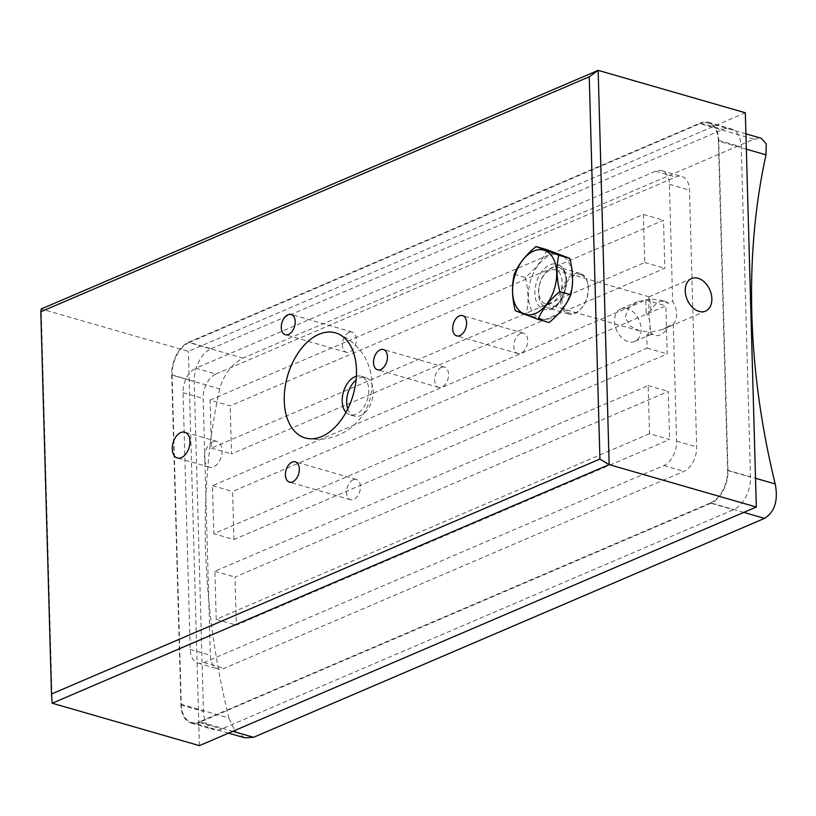 <?xml version="1.0" encoding="UTF-8"?>
<svg xmlns="http://www.w3.org/2000/svg" width="816" height="816" viewBox="0 0 816 816"><rect width="100%" height="100%" fill="white"/><g stroke="black" fill="none" stroke-linecap="round" stroke-linejoin="round"><path stroke-width="0.61" stroke-dasharray="4.08 3.06" d="M668.63 326.094L662.929 329.368L650.638 332.112L648.893 314.099L648.975 296.8L649.709 299.003L637.418 301.757L628.646 307.887L625.209 317.251L629.921 325.992L639.224 330.847L650.638 332.112C651.086 334.55 651.433 334.968 651.658 333.367L646.772 335.458L647.129 348.095L213.833 533.735L212.486 485.683L645.782 300.043L646.139 312.681L651.015 310.59A17.717 11.057 106.1 0 1 664.734 301.318A17.717 11.057 106.1 0 1 667.998 303.317L672.659 301.318A17.717 12.322 66.8 0 1 673.302 324.095L668.63 326.094A17.717 11.057 106.1 0 1 660.287 334.897A17.717 11.057 106.1 0 1 654.922 335.366A17.717 11.057 106.1 0 1 651.658 333.367L651.311 334.325L654.922 335.366M549.984 270.269A17.717 11.057 -73.9 0 0 538.968 287.834A17.717 11.057 -73.9 0 0 545.547 303.848A17.717 11.057 -73.9 0 0 550.912 303.379A17.717 11.057 -73.9 0 0 561.928 285.824A17.717 11.057 -73.9 0 0 555.359 269.81A17.717 11.057 -73.9 0 0 549.984 270.269M627.361 308.581A17.717 12.322 66.8 0 0 620.843 308.856A17.717 12.322 66.8 0 0 615.08 325.666A17.717 12.322 66.8 0 0 628.289 341.69A17.717 12.322 66.8 0 0 634.797 341.425A17.717 12.322 66.8 0 0 640.56 324.605A17.717 12.322 66.8 0 0 627.361 308.581M520.475 333.499A10.547 6.579 -73.9 0 0 513.917 343.944A10.547 6.579 -73.9 0 0 517.834 353.481A10.547 6.579 -73.9 0 0 521.026 353.206A10.547 6.579 -73.9 0 0 527.585 342.751A10.547 6.579 -73.9 0 0 523.668 333.214A10.547 6.579 -73.9 0 0 520.475 333.499M345.974 412.325A20.084 12.546 -73.9 0 0 349.901 414.824A20.084 12.546 -73.9 0 0 355.99 414.293A20.084 12.546 -73.9 0 0 368.475 394.383A20.084 12.546 -73.9 0 0 361.019 376.217A20.084 12.546 -73.9 0 0 356.378 376.247M347.759 408.908A20.084 12.546 -73.9 0 0 354.368 416.109A20.084 12.546 -73.9 0 0 360.458 415.579A20.084 12.546 -73.9 0 0 372.943 395.668A20.084 12.546 -73.9 0 0 365.497 377.502A20.084 12.546 -73.9 0 0 359.407 378.032A20.084 12.546 -73.9 0 0 356.062 380.093M349.085 332.347A10.547 6.579 -73.9 0 0 342.526 342.802A10.547 6.579 -73.9 0 0 346.443 352.328A10.547 6.579 -73.9 0 0 349.636 352.053A10.547 6.579 -73.9 0 0 356.194 341.608A10.547 6.579 -73.9 0 0 352.288 332.071A10.547 6.579 -73.9 0 0 349.085 332.347M353.206 479.737A10.547 6.579 -73.9 0 0 346.647 490.192A10.547 6.579 -73.9 0 0 350.564 499.729A10.547 6.579 -73.9 0 0 353.756 499.453A10.547 6.579 -73.9 0 0 360.315 488.998A10.547 6.579 -73.9 0 0 356.398 479.461A10.547 6.579 -73.9 0 0 353.206 479.737M441.334 367.404A10.547 6.579 -73.9 0 0 434.775 377.859A10.547 6.579 -73.9 0 0 438.682 387.396A10.547 6.579 -73.9 0 0 441.884 387.11A10.547 6.579 -73.9 0 0 448.433 376.666A10.547 6.579 -73.9 0 0 444.526 367.129A10.547 6.579 -73.9 0 0 441.334 367.404M212.915 441.833A13.393 8.364 -73.9 0 0 204.581 455.104A13.393 8.364 -73.9 0 0 209.559 467.211A13.393 8.364 -73.9 0 0 213.608 466.864A13.393 8.364 -73.9 0 0 221.942 453.584A13.393 8.364 -73.9 0 0 216.974 441.476A13.393 8.364 -73.9 0 0 212.915 441.833M651.015 310.59L649.709 299.003L661.123 300.278L667.998 303.317M52.224 703.229L41.218 308.978L188.384 351.38L745.324 112.771M199.4 745.64L188.384 351.38M211.211 348.697L722.884 129.469A26.785 16.718 106.1 0 1 730.993 128.765A26.785 16.718 106.1 0 1 741.265 146.921L750.485 477.105A26.785 16.718 106.1 0 1 733.502 509.714L221.84 728.933A26.785 16.718 106.1 0 1 213.721 729.637A26.785 16.718 106.1 0 1 203.449 711.481L194.228 381.296A26.785 16.718 106.1 0 1 211.211 348.697L188.7 342.2L700.363 122.981A26.785 16.718 106.1 0 1 708.482 122.278A26.785 16.718 106.1 0 1 718.743 140.434L727.974 470.618A26.785 16.718 106.1 0 1 710.991 503.227L199.318 722.446A26.785 16.718 106.1 0 1 191.199 723.149A26.785 16.718 106.1 0 1 180.938 704.993L171.717 374.809A26.785 16.718 106.1 0 1 188.7 342.2M215.893 374.014L675.709 177.011A20.084 12.546 106.1 0 1 681.799 176.48A20.084 12.546 106.1 0 1 689.5 190.097L696.67 446.893A20.084 12.546 106.1 0 1 683.93 471.352L224.114 668.355A20.084 12.546 106.1 0 1 218.025 668.885A20.084 12.546 106.1 0 1 210.324 655.268L203.153 398.473A20.084 12.546 106.1 0 1 215.893 374.014L195.789 368.22L655.605 171.217A20.084 12.546 106.1 0 1 661.694 170.687A20.084 12.546 106.1 0 1 669.395 184.304L672.659 301.318M673.302 324.095L676.566 441.099A20.084 12.546 106.1 0 1 663.826 465.559L204.01 662.561A20.084 12.546 106.1 0 1 197.921 663.092A20.084 12.546 106.1 0 1 190.22 649.475L183.049 392.68A20.084 12.546 106.1 0 1 195.789 368.22M210.1 400.085L643.396 214.445L644.732 262.497L211.436 448.137L210.1 400.085L230.204 405.878L663.5 220.238L664.846 268.291L231.54 453.931L230.204 405.878M649.516 433.694L216.22 619.334L214.873 571.282L648.179 385.642L649.516 433.694L669.62 439.487L236.324 625.127L234.988 577.075L668.284 391.435L669.62 439.487M216.22 619.334L236.324 625.127M214.873 571.282L234.988 577.075M648.179 385.642L668.284 391.435M643.396 214.445L663.5 220.238M644.732 262.497L664.846 268.291M211.436 448.137L231.54 453.931M233.937 539.529L232.591 491.477L665.887 305.837L667.233 353.889L233.937 539.529L213.833 533.735M212.486 485.683L232.591 491.477M647.129 348.095L667.233 353.889M646.772 335.458A17.717 12.322 66.8 0 0 646.139 312.681M645.782 300.043L665.887 305.837M219.677 388.906A632.696 440.232 66.8 0 0 228.878 718.019L181.274 704.31L172.084 375.187L219.677 388.906C223.768 374.626 231.53 364.354 242.974 358.122L189.067 342.587L700.026 123.665L753.933 139.199L242.974 358.122M746.334 149.165L718.406 141.117L727.597 470.24L755.534 478.288M743.784 512.397L710.614 502.84L199.655 721.762L232.825 731.32M181.274 704.31A26.785 16.718 -73.9 0 0 191.546 722.466A26.785 16.718 -73.9 0 0 199.655 721.762M710.614 502.84A26.785 16.718 -73.9 0 0 727.597 470.24M718.406 141.117A26.785 16.718 -73.9 0 0 708.145 122.961A26.785 16.718 -73.9 0 0 700.026 123.665M189.067 342.587A26.785 16.718 -73.9 0 0 172.084 375.187M244.718 737.786L234.947 730.81L228.878 718.019M753.933 139.199L761.318 138.281M567.854 313.762A21.094 13.168 -73.9 0 0 568.507 313.976A21.094 13.168 -73.9 0 0 580.941 308.805A21.094 13.168 -73.9 0 0 587.969 284.447A21.094 13.168 -73.9 0 0 580.829 273.666A21.094 13.168 -73.9 0 0 580.186 273.452A21.094 13.168 -73.9 0 0 561.847 289.547A21.094 13.168 -73.9 0 0 567.854 313.762M558.858 267.332A21.094 13.168 106.1 0 1 564.866 291.547A21.094 13.168 106.1 0 1 546.536 307.652A21.094 13.168 106.1 0 1 545.894 307.428A21.094 13.168 106.1 0 1 539.876 283.213A21.094 13.168 106.1 0 1 558.215 267.118A21.094 13.168 106.1 0 1 558.858 267.332M581.298 274.91A20.023 12.495 106.1 0 1 588.081 285.151A20.023 12.495 106.1 0 1 581.41 308.275A20.023 12.495 106.1 0 1 568.987 312.977A20.023 12.495 106.1 0 1 563.438 289.496A20.023 12.495 106.1 0 1 581.298 274.91M557.685 264.466A23.521 14.688 106.1 0 1 559.123 265.159A23.521 14.688 106.1 0 1 564.56 290.894A23.521 14.688 106.1 0 1 546.271 309.784A23.521 14.688 106.1 0 1 543.221 309.193A23.521 14.688 106.1 0 1 536.693 281.602A23.521 14.688 106.1 0 1 557.685 264.466M540.182 318.577A33.395 20.849 -73.9 0 0 569.986 294.25A33.395 20.849 -73.9 0 0 560.725 255.082A33.395 20.849 -73.9 0 0 530.92 279.409A33.395 20.849 -73.9 0 0 540.182 318.577M547.026 249.727C542.752 259.804 535.5 269.056 525.249 277.471C528.564 290.435 528.901 302.573 526.269 313.885L549.056 322.544M515.263 310.712L526.269 313.885M514.243 274.298L525.249 277.471M171.717 374.809L194.228 381.296M180.938 704.993L203.449 711.481M199.318 722.446L221.84 728.933M710.991 503.227L733.502 509.714M727.974 470.618L750.485 477.105M718.743 140.434L741.265 146.921M700.363 122.981L722.884 129.469M183.049 392.68L203.153 398.473M190.22 649.475L210.324 655.268M204.01 662.561L224.114 668.355M663.826 465.559L683.93 471.352M676.566 441.099L696.67 446.893M669.395 184.304L689.5 190.097M655.605 171.217L675.709 177.011M639.224 330.847L545.547 303.848M620.843 308.856L637.418 301.757M517.834 353.481L456.715 335.876M354.368 416.109L349.901 414.824M346.443 352.328L285.325 334.723M350.564 499.729L289.445 482.113M438.682 387.396L377.563 369.781M209.559 467.211L177.388 457.949M648.975 296.8L691.58 278.552M662.929 329.368L705.534 311.12M191.199 723.149L213.721 729.637M708.482 122.278L730.993 128.765M197.921 663.092L218.025 668.885M661.694 170.687L681.799 176.48M216.974 441.476L184.804 432.205M444.526 367.129L383.408 349.513M356.398 479.461L295.28 461.856M352.288 332.071L291.159 314.456M307.306 438.447A54.856 54.856 0 0 0 337.528 333.55M365.497 377.502L361.019 376.217M523.668 333.214L462.55 315.608M634.797 341.425L651.372 334.325M649.036 296.8L555.359 269.81M664.734 301.318L661.123 300.278M228.572 733.135L191.546 722.466M745.906 133.844L708.145 122.961M568.507 313.976L546.536 307.652M588.081 285.151L587.969 284.447M581.41 308.275L580.941 308.805M559.123 265.159C574.739 272.891 563.601 311.549 546.271 309.784M580.186 273.452L558.215 267.118"/><path stroke-width="1.22" d="M459.357 315.884A10.547 6.579 -73.9 0 0 452.798 326.339A10.547 6.579 -73.9 0 0 456.715 335.876A10.547 6.579 -73.9 0 0 459.908 335.59A10.547 6.579 -73.9 0 0 466.466 325.145A10.547 6.579 -73.9 0 0 462.55 315.608A10.547 6.579 -73.9 0 0 459.357 315.884M356.378 376.247A20.084 12.546 -73.9 0 0 354.94 376.747A20.084 12.546 -73.9 0 0 343.128 393.098A20.084 12.546 -73.9 0 0 345.974 412.325M356.062 380.093A20.084 12.546 -73.9 0 0 347.759 408.908M287.966 314.731A10.547 6.579 -73.9 0 0 281.408 325.186A10.547 6.579 -73.9 0 0 285.325 334.723A10.547 6.579 -73.9 0 0 288.517 334.448A10.547 6.579 -73.9 0 0 295.076 323.993A10.547 6.579 -73.9 0 0 291.159 314.456A10.547 6.579 -73.9 0 0 287.966 314.731M292.087 462.131A10.547 6.579 -73.9 0 0 285.529 472.576A10.547 6.579 -73.9 0 0 289.445 482.113A10.547 6.579 -73.9 0 0 292.638 481.838A10.547 6.579 -73.9 0 0 299.197 471.383A10.547 6.579 -73.9 0 0 295.28 461.856A10.547 6.579 -73.9 0 0 292.087 462.131M380.205 349.799A10.547 6.579 -73.9 0 0 373.646 360.244A10.547 6.579 -73.9 0 0 377.563 369.781A10.547 6.579 -73.9 0 0 380.756 369.505A10.547 6.579 -73.9 0 0 387.314 359.05A10.547 6.579 -73.9 0 0 383.408 349.513A10.547 6.579 -73.9 0 0 380.205 349.799M180.744 432.562A13.393 8.364 -73.9 0 0 172.411 445.832A13.393 8.364 -73.9 0 0 177.388 457.949A13.393 8.364 -73.9 0 0 181.448 457.592A13.393 8.364 -73.9 0 0 189.771 444.322A13.393 8.364 -73.9 0 0 184.804 432.205A13.393 8.364 -73.9 0 0 180.744 432.562M698.088 278.276A17.717 12.322 66.8 0 0 691.58 278.552A17.717 12.322 66.8 0 0 685.817 295.361A17.717 12.322 66.8 0 0 699.016 311.386A17.717 12.322 66.8 0 0 705.534 311.12A17.717 12.322 66.8 0 0 711.287 294.301A17.717 12.322 66.8 0 0 698.088 278.276M40.8 311.773L41.218 308.978L598.148 70.36L745.324 112.771L756.33 507.022L199.4 745.64L52.224 703.229L609.164 464.62L599.923 459.041L589.244 76.796L40.8 311.773L51.479 694.018L599.923 459.041M589.244 76.796L598.148 70.36L609.164 464.62L756.33 507.022M321.79 436.509A54.682 34.139 -73.9 0 0 355.562 383.989A54.682 34.139 -73.9 0 0 337.528 333.55A54.682 34.139 -73.9 0 0 318.934 334.305A54.682 34.139 -73.9 0 0 284.723 390.17A54.682 34.139 -73.9 0 0 307.306 438.447A54.682 34.139 -73.9 0 0 321.79 436.509M51.479 694.018L52.224 703.229M755.534 478.288L775.2 483.949A632.696 440.232 -113.2 0 1 766.01 154.836L746.334 149.165M232.825 731.32L253.572 737.297L764.531 518.374L743.784 512.397M253.572 737.297L244.718 737.786L228.572 733.135M775.2 483.949C778.393 500.33 774.833 511.805 764.531 518.374M745.906 133.844L761.318 138.281L766.234 143.861L766.01 154.836M524.351 314.017A33.395 20.849 -73.9 0 0 554.146 289.69A33.395 20.849 -73.9 0 0 544.884 250.512A33.395 20.849 -73.9 0 0 515.09 274.839A33.395 20.849 -73.9 0 0 524.351 314.017M538.05 319.372L515.263 310.712C511.958 297.748 511.612 285.61 514.243 274.298C518.517 264.221 525.769 254.969 536.02 246.554L558.797 255.214C556.165 266.465 556.512 278.603 559.817 291.618C549.607 299.992 542.354 309.244 538.05 319.372L549.056 322.544C559.266 314.17 566.518 304.919 570.823 294.79C573.454 283.54 573.118 271.412 569.803 258.386L547.026 249.727L536.02 246.554M558.797 255.214L569.803 258.386M559.817 291.618L570.823 294.79"/></g></svg>
